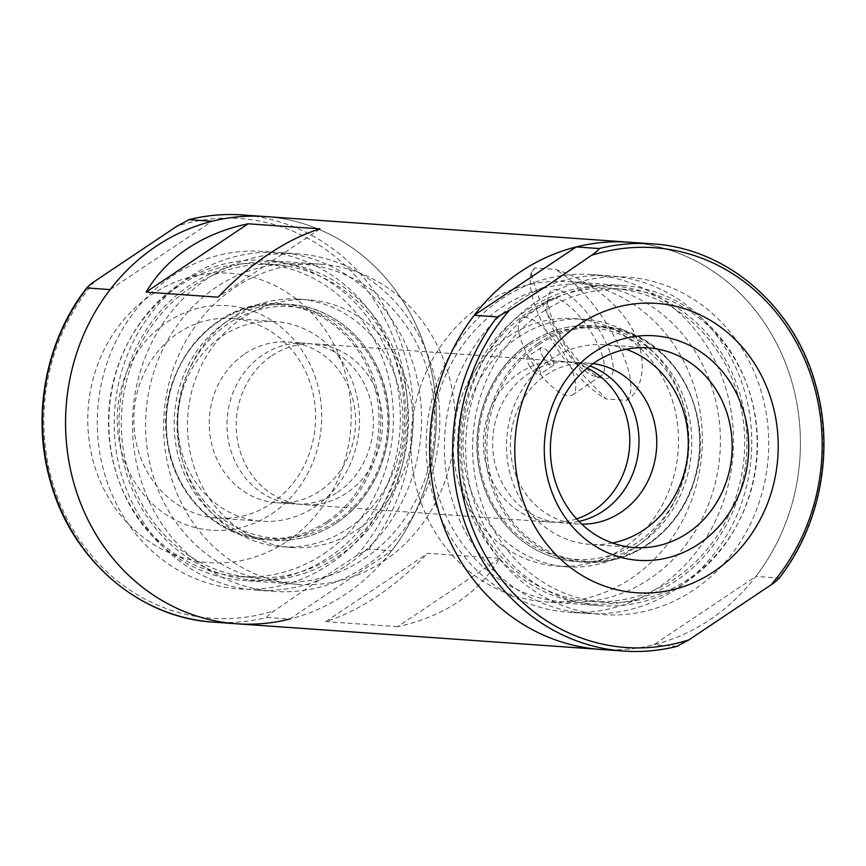 <?xml version="1.0" encoding="UTF-8"?>
<svg xmlns="http://www.w3.org/2000/svg" width="866" height="866" viewBox="0 0 866 866"><rect width="100%" height="100%" fill="white"/><g stroke="black" fill="none" stroke-linecap="round" stroke-linejoin="round"><path stroke-width="0.65" stroke-dasharray="4.33 3.25" d="M629.398 242.231A204.116 185.292 -86 0 1 799.87 458.872A204.116 185.292 -86 0 1 600.679 649.446A204.116 185.292 -86 0 0 653.852 644.748L755.856 576.41A204.116 185.292 -86 0 0 786.328 365.225A204.116 185.292 -86 0 0 629.398 242.231M213.588 622.145A204.116 185.292 94 0 0 266.76 617.447C267.691 615.683 270.3 613.42 274.565 610.627L314.694 583.067L356.684 555.626L368.764 549.109L391.768 550.733A204.116 185.292 94 0 0 422.229 339.548A204.116 185.292 94 0 0 265.31 216.554A204.116 185.292 -86 0 1 435.782 433.195A204.116 185.292 -86 0 1 236.591 623.769M534.787 267.93L530.999 273.169L537.938 295.761L558.873 335.348L583.424 375.4L606.222 398.955L626.345 400.373C640.526 393.608 650.691 363.081 632.397 329.264C613.875 295.252 575.977 275.117 554.911 269.348L534.787 267.93A80.57 27.615 -123.8 0 0 530.447 277.434A80.57 27.615 -123.8 0 0 553.471 343.098A80.57 27.615 -123.8 0 0 606.222 398.955M499.65 558.343L397.646 626.67C444.215 616.451 478.216 593.675 499.65 558.343L427.728 553.277L325.724 621.604C360.386 610.541 394.387 587.765 427.728 553.277M397.646 626.67L325.724 621.604M536.444 301.693A169.195 153.596 -86 0 1 768.705 441.303A169.195 153.596 -86 0 1 539.962 594.52A169.195 153.596 -86 0 1 536.444 301.693M536.844 308.87A160.481 145.672 -86 0 1 622.676 285.499A160.481 145.672 -86 0 1 756.7 455.83A160.481 145.672 -86 0 1 600.095 605.659A160.481 145.672 -86 0 1 469.459 484.213A160.481 145.672 -86 0 1 536.844 308.87M482.059 305.005A160.481 145.672 -86 0 1 567.89 281.634A160.481 145.672 -86 0 1 701.925 451.965A160.481 145.672 -86 0 1 545.309 601.794A160.481 145.672 -86 0 1 414.673 480.349A160.481 145.672 -86 0 1 482.059 305.005M576.561 518.896A80.57 73.145 -86 0 1 550.938 522.09A80.57 73.145 -86 0 1 485.35 461.113A80.57 73.145 -86 0 1 519.178 373.073A80.57 73.145 -86 0 1 562.272 361.349A80.57 73.145 -86 0 1 587.202 368.104M271.956 355.645A80.57 73.145 -86 0 1 315.051 343.91A80.57 73.145 -86 0 1 382.339 429.428A80.57 73.145 -86 0 1 303.717 504.651A80.57 73.145 -86 0 1 238.128 443.684A80.57 73.145 -86 0 1 271.956 355.645M234.838 287.566A160.481 145.672 -86 0 1 320.669 264.206A160.481 145.672 -86 0 1 454.693 434.526A160.481 145.672 -86 0 1 298.088 584.366A160.481 145.672 -86 0 1 167.452 462.92A160.481 145.672 -86 0 1 234.838 287.566M180.052 283.702A160.481 145.672 -86 0 1 265.884 260.341A160.481 145.672 -86 0 1 399.908 430.662A160.481 145.672 -86 0 1 243.303 580.501A160.481 145.672 -86 0 1 112.667 459.056A160.481 145.672 -86 0 1 180.052 283.702M172.356 276.016A169.195 153.596 -86 0 1 404.606 415.626A169.195 153.596 -86 0 1 175.874 568.843A169.195 153.596 -86 0 1 172.356 276.016M626.345 400.373A80.57 27.615 -123.8 0 0 614.275 336.528A80.57 27.615 -123.8 0 0 554.911 269.348M558.7 332.609A52.252 17.915 -123.8 0 0 602.216 378.204A52.252 17.915 -123.8 0 0 595.44 324.176A52.252 17.915 -123.8 0 0 548.059 297.363A52.252 17.915 -123.8 0 0 558.7 332.609M556.437 336.051A46.017 15.772 -123.8 0 0 594.758 376.201A46.017 15.772 -123.8 0 0 601.296 375.638A46.017 15.772 -123.8 0 0 588.793 328.636A46.017 15.772 -123.8 0 0 550.083 299.181A46.017 15.772 -123.8 0 0 547.074 305.016A46.017 15.772 -123.8 0 0 556.437 336.051M527.773 355.255A46.017 15.772 -123.8 0 0 572.632 394.842A46.017 15.772 -123.8 0 0 560.129 347.84A46.017 15.772 -123.8 0 0 521.419 318.385A46.017 15.772 -123.8 0 0 527.773 355.255M542.527 356.294A10.738 3.68 -123.8 0 0 553.006 365.539A10.738 3.68 -123.8 0 0 550.083 354.562A10.738 3.68 -123.8 0 0 541.044 347.688A10.738 3.68 -123.8 0 0 542.527 356.294M529.115 365.279A10.738 3.68 -123.8 0 0 539.594 374.523A10.738 3.68 -123.8 0 0 536.671 363.547A10.738 3.68 -123.8 0 0 527.632 356.673A10.738 3.68 -123.8 0 0 529.115 365.279M320.009 228.862L218.005 297.19M676.855 646.361L653.852 644.748M578.921 521.397A80.57 73.145 -86 0 1 560.15 522.739A80.57 73.145 -86 0 1 494.562 461.762A80.57 73.145 -86 0 1 528.39 373.722A80.57 73.145 -86 0 1 571.484 361.999A80.57 73.145 -86 0 1 589.887 365.961M593.058 363.623A80.57 73.145 94 0 0 589.237 363.244A80.57 73.145 94 0 0 546.154 374.978A80.57 73.145 94 0 0 512.315 463.018A80.57 73.145 94 0 0 577.903 523.995A80.57 73.145 94 0 0 581.736 524.146M508.18 336.658A124.076 112.634 -86 0 1 574.548 318.591A124.076 112.634 -86 0 1 678.175 450.288A124.076 112.634 -86 0 1 557.087 566.137A124.076 112.634 -86 0 1 456.079 472.241A124.076 112.634 -86 0 1 508.18 336.658M518.074 337.361A124.076 112.634 -86 0 1 584.442 319.294A124.076 112.634 -86 0 1 688.069 450.991A124.076 112.634 -86 0 1 566.981 566.84A124.076 112.634 -86 0 1 465.973 472.933A124.076 112.634 -86 0 1 518.074 337.361M501.706 307.333A159.312 144.622 -86 0 1 720.393 438.791A159.312 144.622 -86 0 1 505.019 583.067A159.312 144.622 -86 0 1 501.706 307.333M501.252 299.214A169.195 153.596 -86 0 1 591.749 274.576A169.195 153.596 -86 0 1 733.058 454.163A169.195 153.596 -86 0 1 567.944 612.143A169.195 153.596 -86 0 1 430.196 484.094A169.195 153.596 -86 0 1 501.252 299.214M519.503 300.502A169.195 153.596 -86 0 1 610 275.864A169.195 153.596 -86 0 1 751.309 455.451A169.195 153.596 -86 0 1 586.185 613.42A169.195 153.596 -86 0 1 448.447 485.382A169.195 153.596 -86 0 1 519.503 300.502M528.228 309.205A159.312 144.622 -86 0 1 746.914 440.664A159.312 144.622 -86 0 1 531.54 584.929A159.312 144.622 -86 0 1 528.228 309.205M529.375 311.316A156.843 142.381 -86 0 1 613.258 288.475A156.843 142.381 -86 0 1 744.251 454.953A156.843 142.381 -86 0 1 591.197 601.394A156.843 142.381 -86 0 1 463.516 482.698A156.843 142.381 -86 0 1 529.375 311.316M542.181 312.215A156.843 142.381 -86 0 1 626.075 289.385A156.843 142.381 -86 0 1 757.068 455.852A156.843 142.381 -86 0 1 604.003 602.292A156.843 142.381 -86 0 1 476.322 483.596A156.843 142.381 -86 0 1 542.181 312.215M652.401 243.855A204.116 185.292 -86 0 1 809.331 366.848A204.116 185.292 -86 0 1 778.859 578.033L755.856 576.41M778.859 578.033L778.837 578.629M612.5 542.993A100.077 90.843 -86 0 1 590.341 544.422A100.077 90.843 -86 0 1 508.872 468.69A100.077 90.843 -86 0 1 550.906 359.336A100.077 90.843 -86 0 1 604.425 344.765A100.077 90.843 -86 0 1 626.161 349.29M266.76 617.447L289.764 619.06L391.768 550.733M337.588 492.278A80.57 73.145 94 0 0 371.427 404.238A80.57 73.145 94 0 0 305.839 343.261A80.57 73.145 94 0 0 227.206 418.484A80.57 73.145 94 0 0 294.494 504.001A80.57 73.145 94 0 0 337.588 492.278M244.991 353.739A80.57 73.145 -86 0 1 288.075 342.005A80.57 73.145 -86 0 1 353.674 402.982A80.57 73.145 -86 0 1 319.835 491.022A80.57 73.145 -86 0 1 276.741 502.756A80.57 73.145 -86 0 1 211.152 441.779A80.57 73.145 -86 0 1 244.991 353.739M271.762 513.83A112.558 102.177 94 0 0 269.423 319.034A112.558 102.177 94 0 0 117.256 420.963A112.558 102.177 94 0 0 271.762 513.83M286.852 541.499A145.033 131.654 94 0 0 283.832 290.5A145.033 131.654 94 0 0 87.769 421.829A145.033 131.654 94 0 0 286.852 541.499M357.799 529.342A124.076 112.634 94 0 0 409.91 393.759A124.076 112.634 94 0 0 308.891 299.863A124.076 112.634 94 0 0 187.814 415.712A124.076 112.634 94 0 0 291.441 547.409A124.076 112.634 94 0 0 357.799 529.342M347.916 528.639A124.076 112.634 94 0 0 400.016 393.067A124.076 112.634 94 0 0 299.008 299.16A124.076 112.634 94 0 0 177.92 415.009A124.076 112.634 94 0 0 281.547 546.706A124.076 112.634 94 0 0 347.916 528.639M364.283 558.667A159.312 144.622 94 0 0 360.96 282.933A159.312 144.622 94 0 0 145.585 427.209A159.312 144.622 94 0 0 364.283 558.667M364.738 566.786A169.195 153.596 94 0 0 435.782 381.906A169.195 153.596 94 0 0 298.045 253.857A169.195 153.596 94 0 0 132.931 411.837A169.195 153.596 94 0 0 274.241 591.424A169.195 153.596 94 0 0 364.738 566.786M346.487 565.498A169.195 153.596 94 0 0 417.531 380.618A169.195 153.596 94 0 0 279.794 252.58A169.195 153.596 94 0 0 114.68 410.549A169.195 153.596 94 0 0 255.99 590.136A169.195 153.596 94 0 0 346.487 565.498M337.762 556.795A159.312 144.622 94 0 0 334.449 281.071A159.312 144.622 94 0 0 119.075 425.336A159.312 144.622 94 0 0 337.762 556.795M336.614 554.684A156.843 142.381 94 0 0 402.474 383.302A156.843 142.381 94 0 0 274.793 264.606A156.843 142.381 94 0 0 121.727 411.047A156.843 142.381 94 0 0 252.72 577.525A156.843 142.381 94 0 0 336.614 554.684M323.797 553.785A156.843 142.381 94 0 0 389.668 382.404A156.843 142.381 94 0 0 261.987 263.708A156.843 142.381 94 0 0 108.921 410.148A156.843 142.381 94 0 0 239.914 576.615A156.843 142.381 94 0 0 323.797 553.785M110.123 289.59L212.127 221.252M271.188 503.568A100.077 90.843 94 0 0 313.211 394.214A100.077 90.843 94 0 0 231.742 318.482A100.077 90.843 94 0 0 134.089 411.924A100.077 90.843 94 0 0 217.669 518.139A100.077 90.843 94 0 0 271.188 503.568M315.083 506.664A100.077 90.843 94 0 0 357.106 397.31A100.077 90.843 94 0 0 275.637 321.578A100.077 90.843 94 0 0 177.985 415.02A100.077 90.843 94 0 0 261.564 521.235A100.077 90.843 94 0 0 315.083 506.664M538.879 344.549A117.094 106.302 -86 0 1 699.62 441.162A117.094 106.302 -86 0 1 541.315 547.204A117.094 106.302 -86 0 1 538.879 344.549M537.602 343.575A118.177 107.276 -86 0 1 600.809 326.374A118.177 107.276 -86 0 1 699.501 451.792A118.177 107.276 -86 0 1 584.182 562.131A118.177 107.276 -86 0 1 487.98 472.695A118.177 107.276 -86 0 1 537.602 343.575M529.581 343.012A118.177 107.276 -86 0 1 592.788 325.8A118.177 107.276 -86 0 1 691.479 451.229A118.177 107.276 -86 0 1 576.161 561.558A118.177 107.276 -86 0 1 479.959 472.132A118.177 107.276 -86 0 1 529.581 343.012M529.678 344.776A116.022 105.327 -86 0 1 688.946 440.513A116.022 105.327 -86 0 1 532.092 545.569A116.022 105.327 -86 0 1 529.678 344.776M94.935 281.147A200.403 181.914 94 0 0 69.399 523.161A200.403 181.914 94 0 0 274.565 610.627M368.764 549.109A204.116 185.292 94 0 0 399.226 337.924A204.116 185.292 94 0 0 242.307 214.93M356.684 555.626A200.403 181.914 94 0 0 382.22 313.611A200.403 181.914 94 0 0 177.043 226.145M327.099 521.451A117.094 106.302 94 0 0 324.663 318.796A117.094 106.302 94 0 0 166.369 424.838A117.094 106.302 94 0 0 327.099 521.451M328.376 522.425A118.177 107.276 94 0 0 378.009 393.305A118.177 107.276 94 0 0 281.807 303.869A118.177 107.276 94 0 0 166.489 414.208A118.177 107.276 94 0 0 265.18 539.626A118.177 107.276 94 0 0 328.376 522.425M336.398 522.988A118.177 107.276 94 0 0 386.03 393.868A118.177 107.276 94 0 0 289.829 304.442A118.177 107.276 94 0 0 174.51 414.771A118.177 107.276 94 0 0 273.201 540.2A118.177 107.276 94 0 0 336.398 522.988M336.3 521.224A116.022 105.327 94 0 0 333.886 320.431A116.022 105.327 94 0 0 177.043 425.487A116.022 105.327 94 0 0 336.3 521.224M622.676 285.499L567.89 281.634M600.095 605.659L545.309 601.794M562.272 361.349L315.051 343.91M550.938 522.09L303.717 504.651M320.669 264.206L265.884 260.341M298.088 584.366L243.303 580.501M530.447 277.434L530.999 273.169M594.758 376.201L602.216 378.204M547.074 305.016L548.059 297.363M550.083 299.181L521.419 318.385M601.296 375.638L572.632 394.842M541.044 347.688L527.632 356.673M553.006 365.539L539.594 374.523M589.237 363.244L571.484 361.999M577.903 523.995L560.15 522.739M584.442 319.294L574.548 318.591M566.981 566.84L557.087 566.137M610 275.864L591.749 274.576M586.185 613.42L567.944 612.143M626.075 289.385L613.258 288.475M604.003 602.292L591.197 601.394M648.32 347.861L604.425 344.765M634.237 547.518L590.341 544.422M600.809 326.374C667.664 328.539 717.449 409.207 694.943 478.638C681.012 529.895 632.559 566.472 584.182 562.131L576.161 561.558C553.731 559.804 533.77 551.285 516.277 536C494.887 516.537 482.113 491.661 477.945 461.361C471.689 415.604 492.851 366.87 529.386 343.055C548.979 330.141 570.109 324.393 592.788 325.8L600.809 326.374M276.741 502.756L294.494 504.001M288.075 342.005L305.839 343.261M281.547 546.706L291.441 547.409M299.008 299.16L308.891 299.863M255.99 590.136L274.241 591.424M279.794 252.58L298.045 253.857M239.914 576.615L252.72 577.525M261.987 263.708L274.793 264.606M217.669 518.139L261.564 521.235M231.742 318.482L275.637 321.578M281.807 303.869C215.309 296.637 154.7 369.511 167.235 441.422C173.828 494.118 216.673 537.136 265.18 539.626L273.201 540.2C295.869 541.607 317.01 535.859 336.603 522.945C373.127 499.13 394.301 450.396 388.033 404.639C382.209 351.098 338.974 306.932 289.829 304.442L281.807 303.869"/><path stroke-width="1.3" d="M778.859 578.033C777.928 579.787 775.33 582.06 771.054 584.853L688.946 639.855L676.855 646.361A204.116 185.292 -86 0 1 623.682 651.07L600.679 649.446A204.116 185.292 -86 0 1 434.515 494.984A204.116 185.292 -86 0 1 520.228 271.946A204.116 185.292 -86 0 1 629.398 242.231L265.31 216.554A204.116 185.292 94 0 0 212.127 221.252L188.734 219.683C206.411 215.255 224.272 213.675 242.307 214.93A204.116 185.292 94 0 0 189.124 219.639L177.043 226.145L94.935 281.147C90.638 283.961 88.029 286.235 87.12 287.967L110.123 289.59A204.116 185.292 94 0 0 79.661 500.775A204.116 185.292 94 0 0 236.591 623.769A204.116 185.292 -86 0 1 70.427 469.296A204.116 185.292 -86 0 1 156.14 246.269A204.116 185.292 -86 0 1 265.31 216.554L242.307 214.93M218.005 297.19C234.221 280.248 251.053 265.916 268.514 254.193C285.964 242.534 303.132 234.091 320.009 228.862L248.087 223.796C225.257 228.602 205.09 236.829 187.608 248.488C170.18 260.211 156.345 274.76 146.083 292.123L218.005 297.19M587.202 368.104A80.57 73.145 -86 0 1 629.56 446.867A80.57 73.145 -86 0 1 576.561 518.896M248.087 223.796L146.083 292.123M676.855 646.361L677.255 646.317C659.578 650.745 641.717 652.325 623.682 651.07A204.116 185.292 -86 0 1 466.752 528.076A204.116 185.292 -86 0 1 497.225 316.891L474.222 315.267A204.116 185.292 -86 0 0 443.749 526.452A204.116 185.292 -86 0 0 600.679 649.446L236.591 623.769A204.116 185.292 94 0 0 289.764 619.06M497.225 316.891L509.305 310.374L551.296 282.933L591.413 255.373C595.711 252.558 598.319 250.285 599.229 248.553L576.226 246.94L474.222 315.267M589.887 365.961A80.57 73.145 -86 0 1 638.783 447.516A80.57 73.145 -86 0 1 578.921 521.397M581.736 524.146A80.57 73.145 94 0 0 620.998 512.261A80.57 73.145 94 0 0 655.248 426.278A80.57 73.145 94 0 0 593.058 363.623M594.217 352.17A112.558 102.177 -86 0 1 748.722 445.037A112.558 102.177 -86 0 1 596.566 546.966A112.558 102.177 -86 0 1 594.217 352.17M579.138 324.501A145.033 131.654 -86 0 1 778.209 444.171A145.033 131.654 -86 0 1 582.158 575.5A145.033 131.654 -86 0 1 579.138 324.501M576.226 246.94A204.116 185.292 -86 0 1 629.398 242.231L652.401 243.855A204.116 185.292 -86 0 0 599.229 248.553M594.801 362.432A100.077 90.843 -86 0 1 648.32 347.861A100.077 90.843 -86 0 1 731.9 454.076A100.077 90.843 -86 0 1 634.237 547.518A100.077 90.843 -86 0 1 552.768 471.786A100.077 90.843 -86 0 1 594.801 362.432M626.161 349.29A100.077 90.843 -86 0 1 688.005 450.98A100.077 90.843 -86 0 1 612.5 542.993M213.588 622.145C138.896 617.945 70.99 559.003 50.163 480.695C31.382 415.334 45.833 339.732 87.152 287.371L87.12 287.967A204.116 185.292 94 0 0 56.658 499.152A204.116 185.292 94 0 0 213.588 622.145L236.591 623.769M688.946 639.855A200.403 181.914 -86 0 1 483.769 552.389A200.403 181.914 -86 0 1 509.305 310.374M591.413 255.373A200.403 181.914 -86 0 1 796.59 342.839A200.403 181.914 -86 0 1 771.054 584.853M778.837 578.629C820.145 526.268 834.597 450.677 815.826 385.327C794.999 307.008 727.094 248.055 652.401 243.855"/></g></svg>
